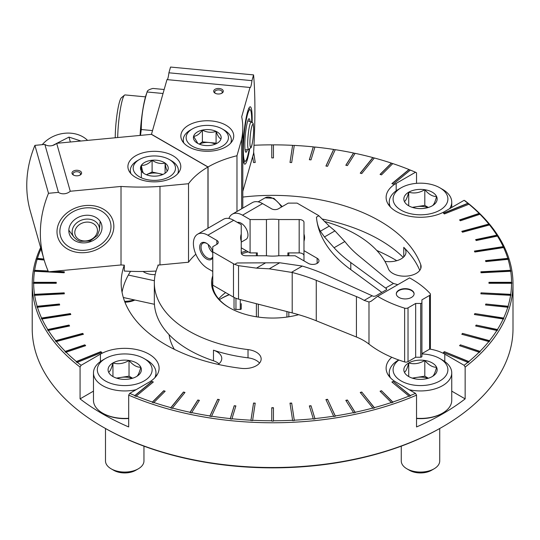 <?xml version="1.0" encoding="UTF-8"?>
<svg xmlns="http://www.w3.org/2000/svg" width="540" height="540" viewBox="0 0 540 540"><rect width="100%" height="100%" fill="white"/><g stroke="black" fill="none" stroke-linecap="round" stroke-linejoin="round"><path stroke-width="0.81" d="M158.416 265.032A118.274 68.283 0 0 0 154.339 282.805L154.339 301.651A118.274 68.283 0 0 0 213.476 360.781A16.585 9.578 180 0 1 218.997 363.778M403.232 257.404A151.443 87.439 0 0 0 322.218 219.038M130.565 271.323A151.443 87.439 0 0 0 122.047 292.228M298.661 314.685A61.06 35.255 180 0 1 229.433 307.733A61.06 35.255 180 0 1 212.774 275.778M241.238 252.565A61.06 35.255 180 0 1 246.605 250.911M242.804 197.08A151.443 87.439 0 0 1 420.748 264.627A16.585 9.578 180 0 1 421.106 266.618A16.585 9.578 180 0 1 406.256 276.143A16.585 9.578 180 0 1 388.3 268.61A118.274 68.283 0 0 0 324.331 221.393M154.339 282.805A118.274 68.283 0 0 0 248.022 349.596A16.585 9.578 180 0 1 261.158 358.965A16.585 9.578 180 0 1 241.124 368.334A151.443 87.439 0 0 1 121.163 282.805A151.443 87.439 0 0 1 124.281 265.154M467.863 203.283L443.441 213.151L444.407 213.948L469.024 204.194A239.186 138.092 0 0 0 468.058 203.398L467.863 203.283A238.95 137.957 180 0 0 464.123 200.306L465.149 200.887A240.388 138.787 180 0 1 513 283.986A240.388 138.787 180 0 1 465.149 367.079L465.149 398.878A240.388 138.787 0 0 1 416.536 426.944L416.536 395.145L415.51 393.377A238.95 137.957 180 0 1 410.353 395.53L393.255 381.436L391.878 381.996L408.976 396.09A238.95 137.957 180 0 1 392.81 402.037L381.517 390.737L380.059 391.223L391.351 402.523A238.95 137.957 180 0 1 374.355 407.632L361.76 392.033L360.234 392.445L372.83 408.038A238.95 137.957 180 0 1 355.124 412.276L347.396 400.019L345.816 400.349L353.545 412.607A238.95 137.957 180 0 1 335.266 415.935L327.55 399.31L325.924 399.56L333.639 416.185A238.95 137.957 180 0 1 314.928 418.581L311.006 405.736L309.353 405.905L313.274 418.75A238.95 137.957 180 0 1 294.273 420.194L291.674 403.049L290 403.137L292.599 420.275A238.95 137.957 180 0 1 273.449 420.761L273.449 407.714L271.769 407.714L271.769 420.761A238.95 137.957 180 0 1 252.626 420.275L255.218 403.137L253.544 403.049L250.945 420.194A238.95 137.957 180 0 1 231.944 418.75L235.872 405.905L234.212 405.736L230.29 418.581A238.95 137.957 180 0 1 211.579 416.185L219.294 399.56L217.667 399.31L209.952 415.935A238.95 137.957 180 0 1 191.673 412.607L199.402 400.349L197.822 400.019L190.094 412.276A238.95 137.957 180 0 1 172.388 408.038L184.984 392.445L183.458 392.033L170.863 407.632A238.95 137.957 180 0 1 153.866 402.523L165.166 391.223L163.708 390.737L152.408 402.037A238.95 137.957 180 0 1 136.242 396.09L153.34 381.996L151.963 381.436L134.865 395.53A238.95 137.957 180 0 1 129.715 393.377L149.033 382.219A34.378 19.845 0 0 0 159.104 368.186A34.378 19.845 0 0 0 137.882 349.853A34.378 19.845 0 0 0 100.42 354.152L100.42 361.557M415.51 393.377L396.185 382.219A34.378 19.845 0 0 1 386.12 368.186A34.378 19.845 0 0 1 391.777 357.277M468.828 204.073A238.95 137.957 180 0 1 479.122 213.408L459.554 219.929L460.397 220.772L479.966 214.252A238.95 137.957 180 0 1 488.815 224.066L461.801 231.336L462.51 232.214L489.524 224.944A238.95 137.957 180 0 1 496.861 235.163L475.625 239.625L476.199 240.543L497.435 236.081A238.95 137.957 180 0 1 503.199 246.632L474.404 251.087L474.842 252.025L503.631 247.57A238.95 137.957 180 0 1 507.782 258.37L485.527 260.638L485.818 261.596L508.073 259.328A238.95 137.957 180 0 1 510.577 270.297L480.877 271.796L481.025 272.768L510.719 271.269A238.95 137.957 180 0 1 511.556 282.319L488.963 282.319L488.963 283.291L511.556 283.291A238.95 137.957 180 0 1 510.719 294.347L481.025 292.842L480.877 293.814L510.577 295.312A238.95 137.957 180 0 1 508.073 306.281L485.818 304.02L485.527 304.972L507.782 307.24A238.95 137.957 180 0 1 503.631 318.04L474.842 313.585L474.404 314.523L503.199 318.978A238.95 137.957 180 0 1 497.435 329.535L476.199 325.073L475.625 325.985L496.861 330.446A238.95 137.957 180 0 1 489.524 340.666L462.51 333.396L461.801 334.274L488.815 341.55A238.95 137.957 180 0 1 479.966 351.365L460.397 344.837L459.554 345.681L479.122 352.202A238.95 137.957 180 0 1 468.828 361.537L444.407 351.662L443.441 352.458L467.863 362.333A238.95 137.957 180 0 1 464.123 365.303L444.798 354.152A34.378 19.845 0 0 0 429.773 349.076M464.123 200.306L444.798 211.457A34.378 19.845 0 0 1 407.336 215.764A34.378 19.845 0 0 1 386.12 197.424A34.378 19.845 0 0 1 396.185 183.391L415.51 172.24L416.536 172.82L416.536 183.337M253.996 145.267A238.95 137.957 180 0 1 271.769 144.848L271.769 157.896L273.449 157.896L273.449 144.848A238.95 137.957 180 0 1 292.599 145.334L290 162.479L291.674 162.56L294.273 145.415A238.95 137.957 180 0 1 313.274 146.86L309.353 159.712L311.006 159.881L314.928 147.029A238.95 137.957 180 0 1 333.639 149.425L325.924 166.05L327.55 166.3L335.266 149.675A238.95 137.957 180 0 1 353.545 153.002L345.816 165.26L347.396 165.598L355.124 153.34A238.95 137.957 180 0 1 372.83 157.572L360.234 173.165L361.76 173.576L374.355 157.984A238.95 137.957 180 0 1 391.351 163.094L380.059 174.386L381.517 174.872L392.81 163.58A238.95 137.957 180 0 1 408.976 169.519L391.878 183.62L393.255 184.174L410.353 170.08A238.95 137.957 180 0 1 415.51 172.24M252.653 156.668L253.544 162.56L255.218 162.479L253.645 152.084M43.882 259.025L37.442 258.37A238.95 137.957 180 0 1 41 248.873M48.134 270.979L34.648 270.297A238.95 137.957 180 0 1 37.145 259.328L44.172 260.044M93.474 391.136L80.069 398.878L80.069 367.079L81.101 365.303A238.95 137.957 180 0 1 77.362 362.333L101.777 352.458L100.811 351.662L76.397 361.537A238.95 137.957 180 0 1 66.096 352.202L85.664 345.681L84.821 344.837L65.252 351.365A238.95 137.957 180 0 1 56.403 341.55L83.423 334.274L82.708 333.396L55.694 340.666A238.95 137.957 180 0 1 48.364 330.446L69.593 325.985L69.019 325.073L47.783 329.535A238.95 137.957 180 0 1 42.026 318.978L70.814 314.523L70.376 313.585L41.587 318.04A238.95 137.957 180 0 1 37.442 307.24L59.69 304.972L59.4 304.02L37.145 306.281A238.95 137.957 180 0 1 34.648 295.312L64.341 293.814L64.192 292.842L34.499 294.347A238.95 137.957 180 0 1 33.662 283.291L56.261 283.291L56.261 282.319L33.662 282.319A238.95 137.957 180 0 1 34.499 271.269L64.192 272.768L64.341 271.796L54.128 271.283M81.101 365.303L100.42 354.152M513 283.986L513 328.732A240.388 138.787 180 0 1 442.591 426.87L441.572 427.457A238.95 137.957 180 0 1 103.646 427.457L102.627 426.87A240.388 138.787 180 0 1 32.218 328.732L32.218 283.986A240.388 138.787 180 0 1 40.635 247.583M220.61 298.904A74.763 43.166 180 0 1 229.331 294.719M396.779 260.699A172.597 99.65 0 0 0 376.758 250.452M169.088 334.672A103.849 59.953 0 0 0 174.373 349.353M416.536 395.145A240.388 138.787 180 0 1 128.682 395.145L128.682 426.944A240.388 138.787 0 0 1 80.069 398.878M80.069 367.079A240.388 138.787 180 0 1 32.218 283.986M442.591 426.87A240.388 138.787 180 0 1 102.627 426.87M464.123 365.303L465.149 367.079M479.966 214.252L480.175 214.373A239.186 138.092 0 0 0 479.331 213.536L479.122 213.408M489.524 224.944L489.74 225.079A239.186 138.092 0 0 0 489.031 224.201L488.815 224.066M497.435 236.081L497.657 236.23A239.186 138.092 0 0 0 497.084 235.312L496.861 235.163M503.631 247.57L503.867 247.732A239.186 138.092 0 0 0 503.429 246.794L503.199 246.632M508.073 259.328L508.309 259.504A239.186 138.092 0 0 0 508.019 258.545L507.782 258.37M510.719 271.269L510.962 271.451A239.186 138.092 0 0 0 510.813 270.479L510.577 270.297M511.556 283.291L511.799 283.487A239.186 138.092 0 0 0 511.799 282.515L511.556 282.319M510.577 295.312L510.813 295.522A239.186 138.092 0 0 0 510.962 294.557L510.719 294.347M507.782 307.24L508.019 307.463A239.186 138.092 0 0 0 508.309 306.504L508.073 306.281M503.199 318.978L503.429 319.214A239.186 138.092 0 0 0 503.867 318.276L503.631 318.04M496.861 330.446L497.084 330.689A239.186 138.092 0 0 0 497.657 329.778L497.435 329.535M488.815 341.55L489.031 341.8A239.186 138.092 0 0 0 489.74 340.922L489.524 340.666M479.122 352.202L479.331 352.471A239.186 138.092 0 0 0 480.175 351.628L479.966 351.365M467.863 362.333L468.058 362.61A239.186 138.092 0 0 0 469.024 361.814L468.828 361.537M273.449 157.896L273.449 144.909A239.186 138.092 0 0 0 271.769 144.909L271.769 157.896M294.266 145.476A239.186 138.092 0 0 0 292.619 145.395L292.599 145.334M314.915 147.083A239.186 138.092 0 0 0 313.315 146.921L313.274 146.86M335.246 149.728A239.186 138.092 0 0 0 333.707 149.486L333.639 149.425M355.097 153.38A239.186 138.092 0 0 0 353.626 153.07L353.545 153.002M374.328 158.018A239.186 138.092 0 0 0 372.931 157.639L372.83 157.572M392.783 163.607A239.186 138.092 0 0 0 391.473 163.168L391.351 163.094M410.333 170.093A239.186 138.092 0 0 0 409.111 169.607L408.976 169.519M76.397 361.537L76.194 361.814A239.186 138.092 0 0 0 77.159 362.61L77.362 362.333M65.252 351.365L65.05 351.628A239.186 138.092 0 0 0 65.887 352.471L66.096 352.202M55.694 340.666L55.478 340.922A239.186 138.092 0 0 0 56.187 341.8L56.403 341.55M47.783 329.535L47.56 329.778A239.186 138.092 0 0 0 48.134 330.689L48.364 330.446M41.587 318.04L41.357 318.276A239.186 138.092 0 0 0 41.789 319.214L42.026 318.978M37.145 306.281L36.909 306.504A239.186 138.092 0 0 0 37.206 307.463L37.442 307.24M34.499 294.347L34.263 294.557A239.186 138.092 0 0 0 34.405 295.522L34.648 295.312M33.662 282.319L33.426 282.515A239.186 138.092 0 0 0 33.426 283.487L33.662 283.291M34.648 270.297L34.405 270.479A239.186 138.092 0 0 0 34.263 271.451L34.499 271.269M37.442 258.37L37.206 258.545A239.186 138.092 0 0 0 36.909 259.504L37.145 259.328M129.715 393.377L128.682 395.145M408.976 396.09L409.111 396.401A239.186 138.092 0 0 0 410.488 395.84L410.353 395.53M391.351 402.523L391.473 402.84A239.186 138.092 0 0 0 392.931 402.354L392.81 402.037M372.83 408.038L372.931 408.362A239.186 138.092 0 0 0 374.456 407.95L374.355 407.632M353.545 412.607L353.626 412.931A239.186 138.092 0 0 0 355.205 412.601L355.124 412.276M333.639 416.185L333.707 416.515A239.186 138.092 0 0 0 335.327 416.266L335.266 415.935M313.274 418.75L313.315 419.081A239.186 138.092 0 0 0 314.975 418.912L314.928 418.581M292.599 420.275L292.619 420.613A239.186 138.092 0 0 0 294.293 420.525L294.273 420.194M271.769 420.761L271.769 421.092A239.186 138.092 0 0 0 273.449 421.092L273.449 420.761M250.945 420.194L250.925 420.525A239.186 138.092 0 0 0 252.599 420.613L252.626 420.275M230.29 418.581L230.249 418.912A239.186 138.092 0 0 0 231.903 419.081L231.944 418.75M209.952 415.935L209.891 416.266A239.186 138.092 0 0 0 211.518 416.515L211.579 416.185M190.094 412.276L190.013 412.601A239.186 138.092 0 0 0 191.592 412.931L191.673 412.607M170.863 407.632L170.762 407.95A239.186 138.092 0 0 0 172.287 408.362L172.388 408.038M152.408 402.037L152.287 402.354A239.186 138.092 0 0 0 153.745 402.84L153.866 402.523M134.865 395.53L134.73 395.84A239.186 138.092 0 0 0 136.107 396.401L136.242 396.09M229.777 307.928A60.095 34.695 180 0 1 212.51 283.588A60.095 34.695 180 0 1 212.774 280.341M241.501 253.901A60.095 34.695 180 0 1 248.265 251.87M218.68 298.904A60.095 34.695 180 0 1 225.626 292.579M219.355 299.666A72.36 41.776 180 0 1 221.447 298.411A72.36 41.776 180 0 1 229.088 294.577M410.488 395.84L393.255 381.436M393.255 381.632L392.04 382.124M374.456 407.95L361.76 392.033M361.76 392.229L360.362 392.607M469.024 361.814L444.407 351.662M444.407 351.864L443.603 352.526M489.74 340.922L462.51 333.396M462.51 333.592L461.93 334.307M503.867 318.276L474.842 313.585M474.842 313.787L474.491 314.537M510.962 294.557L481.025 292.842M481.025 293.045L480.911 293.814M510.813 270.479L480.911 271.991M503.429 246.794L474.491 251.269M489.031 224.201L461.93 231.498M468.058 203.398L443.603 213.28M409.111 169.607L392.04 183.681M372.931 157.639L360.362 173.205M333.707 149.486L326.012 166.064M292.619 145.395L290.027 162.479M255.191 162.479L253.638 152.226M64.307 271.991L52.772 271.411M48.222 271.181L34.405 270.479M64.307 293.814L64.192 292.842M64.192 293.045L34.263 294.557M70.727 314.537L70.376 313.585M70.376 313.787L41.357 318.276M83.288 334.307L82.708 333.396M82.708 333.592L55.478 340.922M101.615 352.526L100.811 351.662M100.811 351.864L76.194 361.814M153.185 382.124L151.963 381.436M151.963 381.632L134.73 395.84M184.856 392.607L183.458 392.033M183.458 392.229L170.762 407.95M219.206 399.749L217.667 399.31M217.667 399.506L209.891 416.266M255.191 403.326L253.544 403.049M253.544 403.245L250.925 420.525M294.293 420.525L291.674 403.049M291.674 403.245L290.027 403.326M335.327 416.266L327.55 399.31M327.55 399.506L326.012 399.749M392.931 402.354L381.517 390.737M381.517 390.933L380.207 391.372M480.175 351.628L460.397 344.837M460.397 345.033L459.702 345.728M497.657 329.778L476.199 325.073M476.199 325.269L475.733 326.005M508.309 306.504L485.818 304.02M485.818 304.216L485.588 304.978M511.799 282.515L488.963 282.515L488.963 283.291M508.019 258.545L485.588 260.827M497.084 235.312L475.733 239.8M479.331 213.536L459.702 220.077M391.473 163.168L380.207 174.44M353.626 153.07L345.924 165.287M313.315 146.921L309.406 159.719M208.055 228.177L208.055 166.968L151.544 134.339L56.666 143.309A8.654 6.973 -15.8 0 1 44.854 144.423L34.904 145.368A144.234 116.222 -15.8 0 0 30.341 211.288L43.936 259.227A144.234 116.222 164.2 0 0 48.499 271.816L121.021 264.958L121.021 186.449L70.261 191.248A8.654 6.973 164.2 0 1 58.448 192.362L48.499 193.3A144.234 116.222 164.2 0 0 43.936 259.227L37.206 258.545M56.261 283.291L56.261 282.515L33.426 282.515M59.636 304.978L59.4 304.02M59.4 304.216L36.909 306.504M69.484 326.005L69.019 325.073M69.019 325.269L47.56 329.778M85.516 345.728L84.821 344.837M84.821 345.033L65.05 351.628M165.017 391.372L163.708 390.737M163.708 390.933L152.287 402.354M199.294 400.518L197.822 400.019M197.822 400.214L190.013 412.601M235.811 406.094L234.212 405.736M234.212 405.932L230.249 418.912M273.449 407.909L271.769 407.909M314.975 418.912L311.006 405.736M311.006 405.932L309.406 406.094M355.205 412.601L347.396 400.019M347.396 400.214L345.924 400.518M465.149 398.878L451.744 391.136M419.769 270.392A151.443 87.439 0 0 0 403.765 247.334A16.585 9.578 180 0 1 405.986 252.119A16.585 9.578 180 0 1 384.885 261.333M213.476 360.781L213.476 350.183A118.274 68.283 0 0 0 248.022 357.838A16.585 9.578 180 0 1 259.544 363.089M213.476 350.183A16.585 9.578 180 0 1 221.765 358.479A16.585 9.578 180 0 1 218.207 364.406M108.641 372.242C110.066 371.547 111.497 368.456 112.948 362.954C118.267 364.507 123.626 363.677 129.033 360.47C132.955 365.101 136.877 367.362 140.812 367.268C139.388 372.708 137.95 375.806 136.505 376.556A16.652 9.619 180 0 1 120.413 379.046A16.652 9.619 180 0 1 112.948 376.556A16.652 9.619 180 0 1 108.641 372.242A16.652 9.619 180 0 1 112.948 362.954A16.652 9.619 180 0 1 129.033 360.47A16.652 9.619 180 0 1 140.812 367.268A16.652 9.619 180 0 1 136.505 376.556M105.347 380.943A27.405 15.822 180 0 1 105.347 358.567A27.405 15.822 180 0 1 144.106 358.567A27.405 15.822 180 0 1 144.106 380.943A27.405 15.822 180 0 1 105.347 380.943M136.06 389.711A31.253 18.043 180 0 1 102.627 385.655A31.253 18.043 180 0 1 93.474 372.897A31.253 18.043 180 0 1 102.627 360.139L105.347 358.567M144.106 358.567L146.826 360.139A31.253 18.043 180 0 1 155.979 372.897A31.253 18.043 180 0 1 154.805 377.798M128.682 418.271A31.253 18.043 180 0 1 102.627 413.134L102.627 413.134A31.253 18.043 180 0 1 93.474 400.376L93.474 372.897M103.309 413.525L102.627 413.134L103.309 413.525A30.287 17.489 180 0 0 128.682 418.5M143.957 446.162L143.957 460.958A19.231 11.104 180 0 1 138.328 468.808A19.231 11.104 180 0 1 111.125 468.808L111.125 468.808A19.231 11.104 180 0 1 105.496 460.958L105.496 428.517M113.738 470.313L111.125 468.808L113.738 470.313A15.545 8.971 180 0 0 135.716 470.313L138.328 468.808M132.604 378.23L129.033 376.171L120.994 377.413A14.425 8.33 180 0 1 132.219 378.344M117.234 378.344A14.425 8.33 180 0 1 120.994 377.413L116.485 378.115M129.033 376.171L129.033 360.47M112.948 376.407L112.948 362.954M404.406 372.242C405.83 371.547 407.268 368.456 408.719 362.954C414.032 364.507 419.391 363.677 424.805 360.47C428.72 365.101 432.648 367.362 436.583 367.268C435.159 372.708 433.721 375.806 432.27 376.556A16.652 9.619 180 0 1 416.185 379.046A16.652 9.619 180 0 1 408.719 376.556A16.652 9.619 180 0 1 404.406 372.242A16.652 9.619 180 0 1 408.719 362.954A16.652 9.619 180 0 1 424.805 360.47A16.652 9.619 180 0 1 436.583 367.268A16.652 9.619 180 0 1 432.27 376.556M421.922 353.957A27.405 15.822 180 0 1 439.87 358.567A27.405 15.822 180 0 1 439.87 380.943A27.405 15.822 180 0 1 401.119 380.943A27.405 15.822 180 0 1 398.878 360.031M390.42 377.798A31.253 18.043 180 0 1 389.245 372.897A31.253 18.043 180 0 1 398.399 360.139L398.695 359.964M439.87 358.567L442.591 360.139A31.253 18.043 180 0 1 451.744 372.897A31.253 18.043 180 0 1 409.165 389.711M451.744 372.897L451.744 400.376A31.253 18.043 180 0 1 442.591 413.134A31.253 18.043 180 0 1 416.536 418.271M442.591 413.134L441.909 413.525A30.287 17.489 180 0 1 416.536 418.5M439.722 428.517L439.722 460.958A19.231 11.104 180 0 1 434.093 468.808A19.231 11.104 180 0 1 406.897 468.808L406.897 468.808A19.231 11.104 180 0 1 401.261 460.958L401.261 446.162M409.502 470.313L406.897 468.808L409.502 470.313A15.545 8.971 180 0 0 431.487 470.313L434.093 468.808M428.369 378.23L424.805 376.171L416.759 377.413A14.425 8.33 180 0 1 427.99 378.344M412.999 378.344A14.425 8.33 180 0 1 416.759 377.413L412.256 378.115M424.805 376.171L424.805 360.47M408.719 376.407L408.719 362.954M404.406 201.488C405.83 200.786 407.268 197.694 408.719 192.2C414.032 193.745 419.391 192.915 424.805 189.709C428.72 194.339 432.648 196.607 436.583 196.506C435.159 201.947 433.721 205.045 432.27 205.794A16.652 9.619 180 0 1 416.185 208.285A16.652 9.619 180 0 1 408.719 205.794A16.652 9.619 180 0 1 404.406 201.488A16.652 9.619 180 0 1 408.719 192.2A16.652 9.619 180 0 1 424.805 189.709A16.652 9.619 180 0 1 436.583 196.506A16.652 9.619 180 0 1 432.27 205.794M401.119 210.181A27.405 15.822 180 0 1 401.119 187.805A27.405 15.822 180 0 1 439.87 187.805A27.405 15.822 180 0 1 439.87 210.181A27.405 15.822 180 0 1 401.119 210.181M390.42 207.036A31.253 18.043 180 0 1 389.245 202.136A31.253 18.043 180 0 1 398.399 189.378L401.119 187.805M439.87 187.805L442.591 189.378A31.253 18.043 180 0 1 451.744 202.136A31.253 18.043 180 0 1 449.618 208.676M428.369 207.468L424.805 205.409L416.759 206.651A14.425 8.33 180 0 1 427.99 207.583M412.999 207.583A14.425 8.33 180 0 1 416.759 206.651L412.256 207.353M424.805 205.409L424.805 189.709M408.719 205.646L408.719 192.2M134.163 299.875A19.231 11.104 180 0 1 124.592 301.3M134.845 300.024A15.545 8.971 180 0 1 124.929 302.184M381.8 292.41L350.784 269.615A157.214 90.767 0 0 1 316.454 217.141C316.913 222.757 318.222 227.455 320.375 231.228L324.466 236.945L334.071 247.752A157.214 90.767 0 0 0 350.784 262.548L386.586 288.779L386.471 289.71L375.442 296.082L373.531 296.318L372.175 295.785L327.949 275.731A157.214 90.767 0 0 0 302.326 266.078L279.74 262.764L237.06 262.973L234.657 264.364L238.538 265.673L238.538 299.12L292.201 312.916A144.234 83.275 0 0 1 316.265 320.78L356.434 337.014A53.845 31.091 0 0 1 368.989 344.108A105.772 61.067 0 0 0 404.636 361.935A2.882 1.667 0 0 0 408.024 361.645L415.665 357.23L420.701 357.23A1.445 0.83 0 0 0 421.922 356.528L421.922 299.842L429.563 295.434A2.882 1.667 0 0 0 430.407 294.253A2.882 1.667 0 0 0 430.07 293.47A105.772 61.067 0 0 0 409.556 277.891L377.649 296.312A105.772 61.067 0 0 0 404.636 308.158A2.882 1.667 0 0 0 408.024 307.861L415.665 303.453L420.701 303.453A1.445 0.83 0 0 0 421.922 302.744L421.922 353.619L429.563 349.211A2.882 1.667 0 0 0 430.407 348.037L430.407 294.253M238.538 265.673L256.459 268.13L269.257 268.819L292.201 272.484L292.201 312.916M385.519 288.077L393.512 283.466A53.845 31.091 0 0 1 386.903 278.991L358.776 255.798A144.234 83.275 0 0 1 345.161 241.907L334.949 230.891L329.252 226.105L318.863 215.75A16.828 9.713 0 0 0 317.797 215.075L297.088 203.114L288.245 203.114L278.39 208.811A4.806 2.774 0 0 1 271.593 208.811L262.582 203.607A20.432 11.799 -120 0 0 252.362 202.595L232.308 214.178A20.432 11.799 -120 0 0 228.893 218.471M232.308 214.178A20.432 11.799 -120 0 1 242.521 215.19L250.081 219.55L266.443 219.55L266.443 255.771L246.044 255.771A4.806 2.774 0 0 1 241.238 252.997L241.238 241.225A31.975 18.461 0 0 1 240.638 237.661A31.975 18.461 0 0 1 241.238 234.097L241.238 224.654L233.685 220.293A20.432 11.799 60 0 0 223.466 219.281L197.633 234.198A20.432 11.799 60 0 1 207.846 235.21L216.857 240.408L216.857 244.337A4.806 2.774 0 0 0 218.261 242.372A4.806 2.774 0 0 0 216.857 240.408M303.98 260.874L303.98 250.668L317.142 258.269A6.251 3.611 0 0 1 318.978 260.82A6.251 3.611 0 0 1 315.117 264.154A6.251 3.611 0 0 1 308.306 263.372L295.144 255.771L278.782 255.771A31.975 18.461 0 0 1 266.443 255.771M303.98 234.097L303.98 241.225A31.975 18.461 0 0 0 304.58 237.661A31.975 18.461 0 0 0 303.98 234.097L303.98 222.325A4.806 2.774 0 0 0 299.174 219.55L299.174 252.916L287.874 252.916L287.874 255.771M303.98 250.668L303.98 241.225M393.512 283.466L397.791 284.675M292.201 272.484A144.234 83.275 0 0 1 316.265 280.341L356.434 296.582A53.845 31.091 0 0 1 364.19 300.395L368.989 302.002L371.081 301.259L377.649 296.312M370.683 301.523L371.081 301.259M386.586 289.636L386.586 288.779L386.471 289.71M212.774 256.777A8.654 4.995 60 0 1 211.491 258.208A8.654 4.995 60 0 1 204.822 255.893A8.654 4.995 60 0 1 201.049 247.178A8.654 4.995 60 0 1 202.838 243.223A8.654 4.995 60 0 1 206.834 243.466M216.857 244.337L212.774 246.692L212.774 251.795L233.482 263.75A16.828 9.713 0 0 0 234.657 264.364M299.174 219.55L278.782 219.55A31.975 18.461 0 0 0 266.443 219.55M241.238 247.745A20.432 11.799 -120 0 0 242.521 248.555L250.081 252.916L257.344 252.916L257.344 255.771M212.774 271.424L207.846 268.576A20.432 11.799 60 0 1 194.501 250.567A20.432 11.799 60 0 1 197.633 234.198M250.081 219.55L250.081 252.916M278.782 219.55L278.782 255.771M234.029 297.418L234.029 308.333A1.924 1.107 0 0 0 235.953 309.447L240.28 309.447A0.959 0.553 0 0 0 241.238 308.894L241.238 303.642M241.238 234.097L241.238 241.225M398.905 290.162A8.896 5.137 0 0 0 396.299 293.794A8.896 5.137 0 0 0 405.196 298.931A8.896 5.137 0 0 0 414.092 293.794A8.896 5.137 0 0 0 408.598 289.049A8.896 5.137 0 0 0 398.905 290.162M396.306 293.99A8.896 5.137 180 0 1 398.905 290.56A8.896 5.137 180 0 1 408.443 289.406A8.896 5.137 180 0 1 414.086 293.99M303.98 255.69A4.806 2.774 0 0 0 299.174 252.916M212.774 251.795L212.774 285.161L233.482 297.115A16.828 9.713 0 0 0 238.538 299.12M212.774 257.722A9.619 5.549 60 0 1 205.173 258.046A9.619 5.549 60 0 1 199.685 247.178A9.619 5.549 60 0 1 206.489 243.257A9.619 5.549 60 0 1 212.774 251.755M415.665 303.453L415.665 357.23M420.701 303.453L420.701 357.23M288.839 312.053L288.839 316.791M256.385 303.709L256.385 316.791M288.839 255.771L288.839 252.916M256.385 255.771L256.385 252.916L256.385 255.771M237.323 222.392A9.619 5.549 60 0 1 246.395 229.088A9.619 5.549 60 0 1 245.97 239.416L241.238 242.143M212.774 252.578A7.553 4.361 60 0 1 208.319 244.607M221.474 93.407A3.767 2.174 0 0 0 222.257 92.084A3.767 2.174 0 0 0 219.098 89.937A3.767 2.174 0 0 0 214.724 92.084A3.767 2.174 0 0 0 215.501 93.407M252.14 122.405A28.802 3.8 95.4 0 0 252.18 119.07A28.802 3.8 95.4 0 0 249.71 107.014A28.802 3.8 95.4 0 0 243.743 135.122A28.802 3.8 95.4 0 0 244.337 163.85A28.802 3.8 95.4 0 0 247.523 158.996A28.802 3.8 95.4 0 0 249.608 149.182M242.804 191.376L253.571 153.421A144.234 19.035 95.4 0 0 253.571 74.905L251.944 80.649A8.654 1.141 95.4 0 1 250.162 87.575A8.654 1.141 95.4 0 1 250.007 87.467L241.697 116.775A168.271 97.153 0 0 1 242.804 127.906A168.271 97.153 0 0 1 241.65 139.266L236.979 155.743A91.348 52.738 0 0 0 207.954 167.022L151.443 134.399L166.975 79.616L250.007 87.467M253.571 74.905L170.539 67.055L168.912 72.799A8.654 1.141 -84.6 0 1 167.299 79.65M219.267 88.493A4.806 2.774 0 0 0 214.211 89.971A4.806 2.774 0 0 0 215.089 93.197A4.806 2.774 0 0 0 221.886 93.197A4.806 2.774 0 0 0 223.067 90.383A4.806 2.774 0 0 0 219.267 88.493M203.026 151.078A26.44 15.269 180 0 1 180.853 136.013A26.44 15.269 180 0 1 207.299 120.751A26.44 15.269 180 0 1 233.739 136.013A26.44 15.269 180 0 1 203.026 151.078M168.912 72.799L251.944 80.649M207.954 228.238L207.954 167.022M236.979 211.478L236.979 155.743M241.65 208.784L241.65 139.266M247.401 149.627A16.828 2.221 -84.6 0 1 245.943 152.233A16.828 2.221 -84.6 0 1 245.315 135.27A16.828 2.221 -84.6 0 1 249.109 118.726A16.828 2.221 -84.6 0 1 250.06 121.561M249.122 149.378A25.9 3.415 -84.6 0 1 245.558 161.075A25.9 3.415 -84.6 0 1 244.121 135.155A25.9 3.415 -84.6 0 1 250.391 109.964A25.9 3.415 -84.6 0 1 251.708 120.724A25.9 3.415 -84.6 0 1 251.701 122.121M117.693 137.538A28.85 3.807 -84.6 0 1 124.517 95.128A28.85 3.807 -84.6 0 1 125.044 94.925L145.496 96.856M115.236 137.768A25.9 3.415 -84.6 0 1 121.385 97.767L124.517 95.128M197.836 143.451L193.603 136.289A13.878 8.012 180 0 1 202.392 130.093A13.878 8.012 180 0 1 216.088 131.382C217.715 135.844 219.348 138.341 220.995 138.881A13.878 8.012 180 0 1 217.114 143.249A13.878 8.012 180 0 1 212.207 145.085A13.878 8.012 180 0 1 198.504 143.789A13.878 8.012 180 0 1 197.485 143.249A13.878 8.012 180 0 1 193.603 136.289C196.513 136.215 199.442 134.15 202.392 130.093C206.948 132.496 211.511 132.928 216.088 131.382A13.878 8.012 180 0 1 220.995 138.881M186.422 135.614A21.155 12.211 180 0 1 192.341 128.952A21.155 12.211 180 0 1 222.257 128.952A21.155 12.211 180 0 1 213.779 149.209A21.155 12.211 180 0 1 186.422 135.614M183.904 143.134A24.037 13.878 180 0 1 183.256 139.941A24.037 13.878 180 0 1 183.573 137.7A24.037 13.878 180 0 1 190.303 130.127L192.341 128.952M222.257 128.952L224.296 130.127A24.037 13.878 180 0 1 231.336 139.941A24.037 13.878 180 0 1 230.695 143.134M199.355 144.153A12.022 6.939 180 0 1 209.243 142.513L202.392 141.865L199.22 144.106M216.398 143.633L216.088 143.161L209.243 142.513A12.022 6.939 180 0 1 215.244 144.153M216.088 143.161L216.088 131.382M202.392 141.865L202.392 130.093M140.083 135.419A35.579 4.691 -84.6 0 1 140.535 128.864A35.579 4.691 -84.6 0 1 146.097 94.871L147.116 91.989C147.116 90.619 149.06 89.438 152.942 88.439L164.174 89.505M140.474 135.385L141.291 129.532C141.291 116.836 143.235 104.321 147.116 91.989L162.891 93.481M141.291 129.532L152.523 130.592M121.021 264.958A168.271 97.153 0 0 0 124.308 265.16L124.308 271.046A168.271 97.153 0 0 0 156.101 271.06M79.772 175.223A3.767 2.174 0 0 0 80.548 173.9A3.767 2.174 0 0 0 76.781 171.72A3.767 2.174 0 0 0 73.015 173.9A3.767 2.174 0 0 0 73.062 174.251A3.767 2.174 0 0 0 73.798 175.223M113.846 226.382A28.802 23.207 164.2 0 0 71.213 210.047A28.802 23.207 164.2 0 0 71.213 250.776A28.802 23.207 164.2 0 0 113.846 226.382M195.838 254.232A91.348 52.738 0 0 0 188.514 262.231L188.514 183.722L159.975 186.422A168.271 97.153 0 0 1 121.021 186.449M157.93 266.112L157.93 265.066A168.271 97.153 0 0 0 159.975 264.931L188.514 262.231M72.036 173.495A4.806 2.774 0 0 0 73.386 175.014A4.806 2.774 0 0 0 80.183 175.014A4.806 2.774 0 0 0 78.26 170.404A4.806 2.774 0 0 0 72.036 173.495M180.441 164.119A26.44 15.269 180 0 1 180.792 166.59A26.44 15.269 180 0 1 154.346 181.852A26.44 15.269 180 0 1 127.906 166.59A26.44 15.269 180 0 1 152.206 151.369A26.44 15.269 180 0 1 180.441 164.119M70.261 191.248L56.666 143.309M208.055 166.968A91.348 52.738 0 0 0 188.514 183.722M48.499 193.3L34.904 145.368M58.448 192.362L44.854 144.423M159.975 264.931L159.975 186.422M68.816 230.634A16.828 13.561 -15.8 0 1 83.558 215.588A16.828 13.561 -15.8 0 1 101.608 224.478A16.828 13.561 -15.8 0 1 89.12 242.109A16.828 13.561 -15.8 0 1 69.235 233.658A16.828 13.561 -15.8 0 1 68.816 230.634M59.866 231.485A25.9 20.864 -15.8 0 1 98.199 209.547A25.9 20.864 -15.8 0 1 98.199 246.173A25.9 20.864 -15.8 0 1 59.866 231.485M42.262 144.673A28.85 23.247 -15.8 0 1 87.575 140.387M73.953 237.161L76.822 239.855L80.089 241.367L90.052 241.009L97.45 235.4L99.434 229.932A13.838 11.151 164.2 0 0 86.278 219.112A13.838 11.151 164.2 0 0 72.158 231.741A13.838 11.151 164.2 0 0 73.953 237.161L69.113 230.594A16.828 13.561 -15.8 0 1 68.823 230.189M100.136 221.306A16.828 13.561 -15.8 0 1 100.103 221.805L99.434 229.932M143.606 173.232A13.878 8.012 180 0 1 141.365 165.328C144.923 165.625 148.5 163.931 152.105 160.252C156.404 163.168 160.731 164.106 165.085 163.08C165.834 167.684 166.583 170.323 167.333 170.991A13.878 8.012 180 0 1 164.16 173.826A13.878 8.012 180 0 1 156.587 176.067A13.878 8.012 180 0 1 144.531 173.826A13.878 8.012 180 0 1 143.606 173.232C142.864 172.577 142.114 169.938 141.365 165.328A13.878 8.012 180 0 1 152.105 160.252A13.878 8.012 180 0 1 165.085 163.08A13.878 8.012 180 0 1 167.333 170.991M157.768 180.212A21.155 12.211 180 0 1 135.52 173.732A21.155 12.211 180 0 1 139.388 159.523A21.155 12.211 180 0 1 169.304 159.523A21.155 12.211 180 0 1 174.481 171.902A21.155 12.211 180 0 1 157.768 180.212M130.95 173.704A24.037 13.878 180 0 1 130.309 170.512A24.037 13.878 180 0 1 137.349 160.697L139.388 159.523M169.304 159.523L171.342 160.697A24.037 13.878 180 0 1 178.382 170.512A24.037 13.878 180 0 1 177.741 173.704M163.026 174.407L158.598 173.441A12.022 6.939 180 0 1 162.29 174.724M146.401 174.724A12.022 6.939 180 0 1 146.732 174.562L146.394 174.724M146.732 174.562A12.022 6.939 180 0 1 152.401 173.084A12.022 6.939 180 0 1 158.598 173.441L152.105 172.024L146.732 174.562M165.085 173.023L165.085 163.08M152.105 172.024L152.105 160.252M141.365 177.1L141.365 165.328M154.393 280.733L128.338 275.049M154.427 304.297L123.323 297.506M143.046 271.472A14.425 8.33 0 0 0 144.146 272.187A14.425 8.33 0 0 0 146.981 273.456A14.425 8.33 0 0 0 155.196 274.61M52.616 145.483L68.978 137.099L80.953 141.014M68.978 137.099L70.369 142.013M396.185 183.391L396.185 190.796M444.798 354.152L444.798 361.557M420.748 264.627L420.748 268.61M403.765 247.334L403.765 256.905M248.022 357.838L248.022 349.596M256.459 268.13L265.336 263.007M269.257 268.819L279.74 262.764M324.466 236.945L334.949 230.891M320.375 231.228L329.252 226.105M334.071 247.752L344.864 241.522M364.19 300.395L372.175 295.785M317.142 258.269L317.142 263.372M291.533 272.309L302.326 266.078M207.846 235.21L233.685 220.293M316.454 217.141L318.863 215.75M242.521 215.19L262.582 203.607M233.482 263.75L233.482 297.115M316.265 280.341L316.265 320.78M356.434 296.582L356.434 337.014M368.989 302.002L368.989 344.108M404.636 308.158L404.636 361.935M408.024 307.861L408.024 361.645M429.563 295.434L429.563 349.211M258.309 304.202L258.309 317.075M286.916 311.56L286.916 317.075M235.953 309.447L235.953 298.289M240.28 309.447L240.28 299.572M258.147 201.852L265.046 197.87A16.828 9.713 60 0 1 281.529 206.996M350.784 262.548L350.784 269.615M247.799 120.845L251.269 121.939A13.838 1.823 95.4 0 0 249.581 125.719A13.838 1.823 95.4 0 0 247.732 140.913A13.838 1.823 95.4 0 0 248.663 149.479L245.052 149.904M253.651 129.337A11.482 1.512 95.4 0 0 250.864 131.031A11.482 1.512 95.4 0 0 250.864 147.272A11.482 1.512 95.4 0 0 253.651 129.337M74.783 232.605A11.482 9.254 164.2 0 0 91.787 239.119A11.482 9.254 164.2 0 0 91.787 222.878A11.482 9.254 164.2 0 0 74.783 232.605M155.979 372.897L155.979 376.454M389.245 372.897L389.245 376.454M389.245 202.136L389.245 205.693M451.744 202.136L451.744 207.448M265.046 197.87L273.834 198.281L282.231 206.591M242.804 208.116L242.804 127.906M250.391 109.964L248.913 108.142M245.558 161.075L243.763 162.587M251.269 121.939C253.138 124.126 253.051 120.467 253.679 129.114C253.456 140.825 251.309 147.865 251.026 147.623L248.663 149.479M183.256 139.941L183.256 142.378M231.336 139.941L231.336 142.378M130.309 170.512L130.309 172.949M178.382 170.512L178.382 172.949"/></g></svg>
